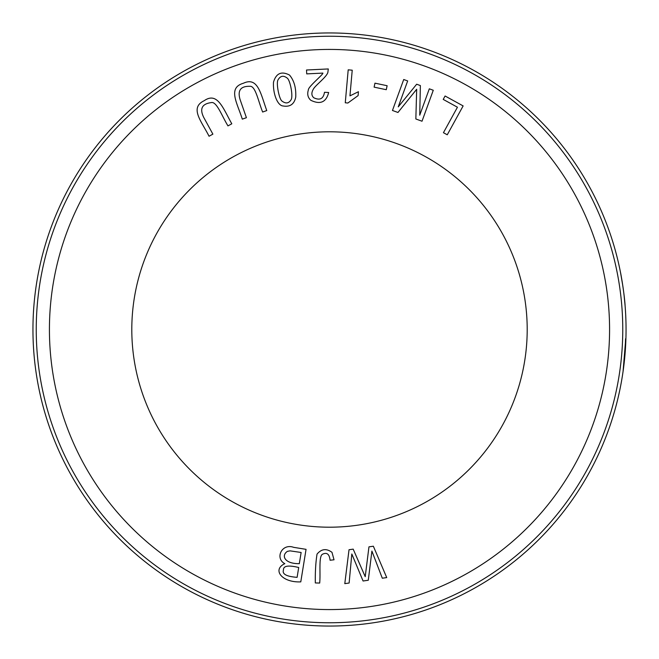 <?xml version="1.0" encoding="UTF-8"?>
<svg xmlns="http://www.w3.org/2000/svg" width="659" height="659" viewBox="0 0 659 659"><rect width="100%" height="100%" fill="white"/><g stroke="black" fill="none" stroke-linecap="round" stroke-linejoin="round"><path stroke-width="0.99" d="M328.66 92.507C326.197 102.252 320.249 104.847 310.809 100.283C307.852 97.606 307.036 94.171 308.354 89.986C307.811 87.013 323.651 74.154 322.861 73.1L306.715 73.882L306.534 70.002L328.289 68.948L327.951 71.773C327.795 76.123 316.007 84.731 313.536 88.841C311.254 92.631 311.345 95.604 313.799 97.771C319.846 100.646 323.404 98.817 324.492 92.293L328.66 92.507M315.323 582.943C315.15 571.864 315.719 562.251 317.037 554.112C321.411 548.856 326.394 548.263 331.988 552.324L334.022 559.796L330.077 560.232C329.401 554.079 326.872 552.077 322.49 554.244C318.511 556.278 320.686 573.19 319.689 583.05L315.323 582.943M262.644 112.022C258.303 101.395 255.494 85.654 249.909 86.313C240.576 86.041 237.322 90.514 240.148 99.748L246.417 117.697L242.298 119.139C237.265 103.026 227.404 87.853 243.402 83.248C257.941 76.411 260.733 93.899 266.763 110.588L262.644 112.022M365.218 576.666L368.958 546.855L373.356 546.22L386.726 577.581L382.302 578.223L371.907 551.089L368.282 580.25L363.076 580.999L351.815 553.988L349.13 583.017L344.789 583.643L349.023 549.738L353.183 549.136L365.218 576.666M282.958 105.959C277.423 105.547 272.801 93.421 273.501 82.169C276.129 73.264 281.467 70.9 289.515 75.06C294.087 80.489 296.163 87.828 295.743 97.095C294.268 104.237 290.009 107.186 282.958 105.959M131.8 329.5A197.7 197.7 0 0 1 329.5 131.8A197.7 197.7 0 0 1 527.2 329.5A197.7 197.7 0 0 1 329.5 527.2A197.7 197.7 0 0 1 131.8 329.5M284.812 563.667C274.663 558.395 281.797 543.016 293.642 547.332L306.056 549.342L300.784 581.872C281.961 582.754 271.854 569.673 284.812 563.667M374.114 87.145L374.955 83.166L387.121 85.719L386.281 89.706L374.114 87.145M419.734 115.185L429.322 88.817L433.276 90.258L422.015 121.223L415.845 118.974L416.677 89.27L397.97 112.475L392.459 110.473L403.72 79.508L407.674 80.942L398.25 106.865L416.669 84.22L420.368 85.563L419.734 115.185M443.219 99.402L445.089 96L463.137 105.918L447.263 134.79L443.441 132.698L457.445 107.219L443.219 99.402M347.87 103.018L345.267 102.788L348.199 69.829L352.227 70.192L349.945 95.868L358.438 91.725L358.092 95.621L347.87 103.018M227.965 125.894C221.943 116.116 216.597 101.049 211.193 102.615C201.942 103.867 199.463 108.817 203.755 117.459L212.882 134.139L209.051 136.24C201.448 121.165 189.24 107.812 204.265 100.654C217.495 91.527 223.104 108.323 231.795 123.801L227.965 125.894M624.526 359.501L625.671 344.459M624.74 301.674L624.856 302.918M625.07 305.381L624.172 296.196M625.078 305.529L624.122 295.759M620.918 274.564L620.547 272.653M625.127 306.13C624.526 294.466 620.663 272.529 620.539 272.612C620.696 272.686 624.518 294.458 625.127 306.13M625.136 306.262L625.02 304.787M620.539 272.595L622.829 285.932M625.885 339.311L624.79 356.84L623.052 371.561L625.399 343.191M625.432 342.639L625.893 339.023M625.572 338.742L624.996 354.526M49.425 329.5A280.075 280.075 0 0 1 469.537 86.947A280.075 280.075 0 0 1 469.537 572.053A280.075 280.075 0 0 1 49.425 329.5M32.95 329.5A296.55 296.55 0 0 1 329.5 32.95A296.55 296.55 0 0 1 626.05 329.5A296.55 296.55 0 0 1 329.5 626.05A296.55 296.55 0 0 1 32.95 329.5A296.55 296.55 0 0 1 329.5 32.95A296.55 296.55 0 0 1 626.05 329.5A296.55 296.55 0 0 1 329.5 626.05A296.55 296.55 0 0 1 32.95 329.5M623.488 368.373L623.628 367.343M624.089 363.537L624.641 358.405M621.659 278.642L621.808 279.498M622.17 281.673L622.343 282.736M623.216 288.609L623.315 289.309M299.318 563.667L301.13 552.481L290.067 550.858L287.448 551.344C281.047 555.422 284.35 563.882 299.318 563.667M297.11 577.333L298.7 567.498C288.288 564.985 283.213 565.826 283.469 570.01C282.003 574.113 286.55 576.559 297.11 577.333M291.097 99.715C293.313 96.305 290.166 80.101 287.242 78.133C283.494 75.184 280.421 75.76 278.032 79.871C275.989 82.779 279.078 99.188 282.011 101.091C285.784 103.908 288.807 103.455 291.097 99.715M36.245 329.5A293.255 293.255 0 0 0 476.127 583.47A293.255 293.255 0 0 0 476.127 75.53A293.255 293.255 0 0 0 36.245 329.5"/></g></svg>
